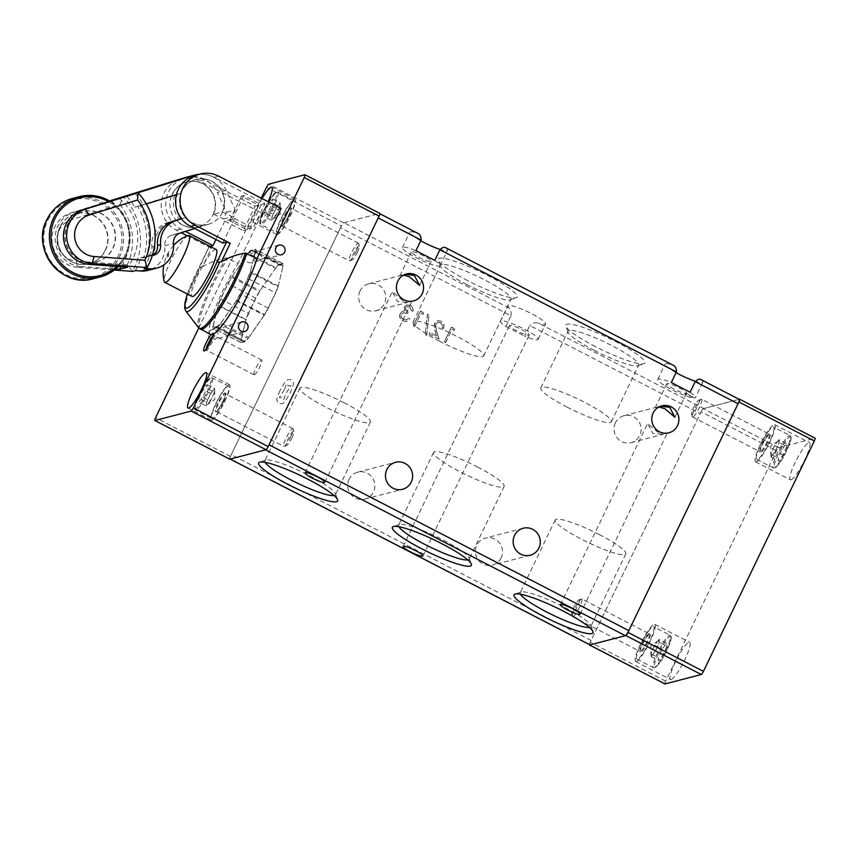 <?xml version="1.0" encoding="UTF-8"?>
<svg xmlns="http://www.w3.org/2000/svg" width="858" height="858" viewBox="0 0 858 858"><rect width="100%" height="100%" fill="white"/><g stroke="black" fill="none" stroke-linecap="round" stroke-linejoin="round"><path stroke-width="0.64" stroke-dasharray="4.29 3.22" d="M207.153 384.652L214.704 388.545L210.671 393.414L208.569 397.78A8.494 1.501 -62.7 0 0 206.381 404.086A8.494 1.501 -62.7 0 0 207.218 404.665A8.494 1.501 -62.7 0 0 208.312 403.582A8.494 1.501 -62.7 0 0 212.43 396.782L214.532 392.406L206.993 388.513L207.153 384.652L203.121 389.521L198.917 398.251L198.756 402.112L202.788 397.243L206.993 388.513M291.849 437.859A8.097 1.437 -62.7 0 0 293.886 431.381A8.097 1.437 -62.7 0 0 288.159 438.824A8.097 1.437 -62.7 0 0 286.583 445.527A8.097 1.437 -62.7 0 0 291.849 437.859M290.637 436.915A9.953 1.759 -62.7 0 0 293.146 428.946A9.953 1.759 -62.7 0 0 292.943 428.657A9.953 1.759 -62.7 0 0 286.111 438.095A9.953 1.759 -62.7 0 0 283.805 446.342A9.953 1.759 -62.7 0 0 284.17 446.342A9.953 1.759 -62.7 0 0 290.637 436.915M224.517 401.297A18.254 3.239 -62.7 0 0 228.743 386.164A18.254 3.239 -62.7 0 0 216.216 403.453A18.254 3.239 -62.7 0 0 211.99 418.586A18.254 3.239 -62.7 0 0 224.517 401.297M214.704 388.545L214.532 392.406M202.788 397.243L210.328 401.147L212.43 396.782A8.494 1.501 -62.7 0 0 214.618 390.476A8.494 1.501 -62.7 0 0 214.618 390.326A8.494 1.501 -62.7 0 0 212.687 390.98A8.494 1.501 -62.7 0 0 208.569 397.78L206.467 402.155L198.917 398.251M210.328 401.147L206.295 406.016L198.756 402.112M206.295 406.016L206.467 402.155M210.671 393.414L203.121 389.521M220.924 323.091L236.315 300.815A43.136 7.647 -62.7 0 0 250.386 271.568L255.105 252.07A43.136 7.647 -62.7 0 0 254.065 250.225A43.136 7.647 -62.7 0 0 247.63 254.022L232.228 276.297A43.136 7.647 -62.7 0 0 218.157 305.534L213.449 325.032A43.136 7.647 -62.7 0 0 214.479 326.877A43.136 7.647 -62.7 0 0 215.787 326.952A43.136 7.647 -62.7 0 0 220.924 323.091L226.512 325.976C229.869 325.203 231.939 326.276 232.733 329.193C231.767 331.992 230.47 333.494 228.839 333.698L227.488 333.601L225.257 331.134C223.573 328.453 221.503 327.381 219.047 327.928L218.887 329.15L220.152 329.204L226.512 325.976L242.02 321.932M211.819 329.794A4.976 4.837 75.4 0 0 209.331 337.709A4.976 4.837 75.4 0 0 217.417 336.862A4.976 4.837 75.4 0 0 211.819 329.794L219.348 327.831L213.449 325.032M266.731 256.842L267.267 258.355C264.446 259.266 262.14 258.076 260.339 254.772L258.033 252.338L255.984 252.874L252.863 256.724L258.708 260.693L266.731 256.842L281.928 264.607A43.136 7.647 -62.7 0 0 275.482 268.404L260.092 290.68A43.136 7.647 -62.7 0 0 246.01 319.927L241.302 339.425A43.136 7.647 -62.7 0 0 242.331 341.269A43.136 7.647 -62.7 0 0 243.651 341.345A43.136 7.647 -62.7 0 0 248.777 337.473L264.167 315.197A43.136 7.647 -62.7 0 0 278.239 285.95L250.386 271.568M254.386 260.049A4.976 4.837 75.4 0 0 248.777 252.992A4.976 4.837 75.4 0 0 246.289 260.907A4.976 4.837 75.4 0 0 254.386 260.049M254.065 250.225L258.033 252.338M278.239 285.95L282.958 266.452L267.267 258.355L266.516 258.655L281.488 254.762M168.222 253.882C169.165 253.421 169.058 254.472 167.9 257.057L166.109 257.872L168.222 253.882M187.859 235.51A26.384 4.676 -62.7 0 0 179.429 245.131A26.384 4.676 -62.7 0 0 164.157 281.413M216.205 249.528A26.384 4.676 -62.7 0 0 206.671 259.202A26.384 4.676 -62.7 0 0 194.487 282.722A26.384 4.676 -62.7 0 0 191.988 296.407M212.655 215.401A23.23 22.576 75.4 0 0 210.199 190.165A23.23 22.576 75.4 0 0 186.722 181.96A23.23 22.576 75.4 0 0 172.49 193.479A23.23 22.576 75.4 0 0 174.946 218.715A23.23 22.576 75.4 0 0 198.423 226.92A23.23 22.576 75.4 0 0 212.655 215.401M207.561 224.539A23.23 22.576 -104.6 0 0 208.548 224.26L199.785 226.544A23.23 22.576 -104.6 0 1 198.799 226.823A23.23 22.576 -104.6 0 1 176.394 219.905L179.494 219.101A23.23 22.576 -104.6 0 1 174.978 194.798L171.879 195.603A23.23 22.576 -104.6 0 1 172.866 193.382A23.23 22.576 -104.6 0 1 187.098 181.864A23.23 22.576 -104.6 0 1 210.199 189.597A23.23 22.576 -104.6 0 1 213.545 214.21L222.308 211.937A23.23 22.576 75.4 0 0 218.962 187.312A23.23 22.576 75.4 0 0 195.849 179.579A23.23 22.576 75.4 0 0 181.628 191.109A23.23 22.576 75.4 0 0 180.641 193.318L177.542 194.123A23.23 22.576 75.4 0 0 182.057 218.436L185.156 217.632A23.23 22.576 -104.6 0 0 207.561 224.539L207.936 224.442A23.23 22.576 -104.6 0 1 184.459 216.237A23.23 22.576 -104.6 0 1 182.003 191.002A23.23 22.576 -104.6 0 1 196.235 179.483A23.23 22.576 -104.6 0 1 219.712 187.688A23.23 22.576 -104.6 0 1 222.168 212.923A23.23 22.576 -104.6 0 1 207.936 224.442M119.873 204.59A56.413 54.826 75.4 0 1 127.209 264.865L132.518 271.385A63.042 61.283 75.4 0 0 133.623 269.315A63.042 61.283 75.4 0 0 123.413 196.621L119.873 204.59L71.364 219.669A21.236 20.646 75.4 0 0 57.089 242.31A21.236 20.646 75.4 0 0 76.405 261.111L77.542 267.321L114.307 270.045M135.467 270.624A63.042 61.283 75.4 0 0 136.572 268.543A63.042 61.283 75.4 0 0 140.862 257.754L141.677 257.808A9.953 9.674 75.4 0 0 151.877 246.986A23.23 22.576 -104.6 0 1 154.29 233.902A23.23 22.576 -104.6 0 1 167.535 222.662L170.635 221.857A23.23 22.576 75.4 0 0 157.389 233.097A23.23 22.576 75.4 0 0 154.976 246.182A9.953 9.674 -104.6 0 1 144.777 257.003L143.962 256.95A63.042 61.283 75.4 0 0 137.795 206.349L134.695 207.164A63.042 61.283 75.4 0 0 126.351 195.849M199.785 226.544L171.439 235.349A9.953 9.674 75.4 0 0 164.736 245.774A23.23 22.576 -104.6 0 1 162.323 258.859A23.23 22.576 -104.6 0 1 148.091 270.377M144.219 268.339A63.042 61.283 75.4 0 0 145.324 266.27A63.042 61.283 75.4 0 0 149.624 255.469L146.525 256.274A63.042 61.283 75.4 0 0 140.358 205.684L146.332 203.989M222.79 243.039L234.599 218.522L224.775 221.074L243.35 230.663L255.148 206.145L204.376 179.923A27.542 26.77 75.4 0 0 185.628 177.788A27.542 26.77 75.4 0 0 168.49 191.999A27.542 26.77 75.4 0 0 180.77 228.957L185.521 231.413M281.102 208.408L262.226 213.32L199.839 181.102A27.542 26.77 75.4 0 0 181.102 178.968A27.542 26.77 75.4 0 0 163.953 193.179A27.542 26.77 75.4 0 0 176.244 230.137L181.274 232.733M210.521 334.545A51.77 9.17 117.3 0 1 222.49 291.623A51.77 9.17 117.3 0 1 238.106 263.438L226.405 257.979A51.459 9.116 -62.7 0 0 211.089 285.682A51.459 9.116 -62.7 0 0 198.595 327.831M232.733 329.193L248.777 337.473M225.257 331.134L241.302 339.425M255.105 252.07L260.339 254.772M247.63 254.022L252.863 256.724M259.792 260.296L275.482 268.404M282.958 266.452A43.136 7.647 -62.7 0 0 281.928 264.607M224.775 221.074L215.916 239.489M210.049 246.353L209.116 246.632L211.347 248.273L202.456 266.741L200.697 267.342A42.374 7.508 -62.7 0 0 185.832 311.057M234.599 218.522L253.164 228.11L249.463 229.075L232.057 220.077L229.644 220.71L247.05 229.697L243.35 230.663M195.452 175.236A27.542 26.77 -104.6 0 1 214.189 177.37L264.961 203.593L253.164 228.11M209.202 246.578L187.312 293.994M187.387 294.037A39.361 6.971 -62.7 0 1 199.549 266.623L200.697 267.342M187.194 235.8L211.347 248.273M255.148 206.145L258.848 205.18L241.441 196.192L243.854 195.56L261.261 204.558L264.961 203.593M247.05 229.697L258.848 205.18M229.644 220.71L241.441 196.192M243.854 195.56L232.057 220.077M249.463 229.075L261.261 204.558M202.456 266.741C209.856 262.334 217.835 259.416 226.405 257.979M262.226 213.32L238.106 263.438M236.315 300.815L264.167 315.197M218.157 305.534L246.01 319.927M232.228 276.297L260.092 290.68M213.545 214.21L223.552 219.004L226.544 212.301L217.428 192.675L226.19 190.39L235.296 210.017L226.544 212.301M171.879 195.603L134.695 207.164M185.929 177.37A27.874 27.091 -104.6 0 1 217.428 192.675M174.978 194.798L137.795 206.349M179.494 219.101L170.635 221.857M176.394 219.905L167.535 222.662M198.799 174.356A27.874 27.091 -104.6 0 1 226.19 190.39M109.513 200.944L70.914 212.934A27.874 27.091 75.4 0 0 52.188 242.642A27.874 27.091 75.4 0 0 77.542 267.321L80.716 266.495A27.874 27.091 -104.6 0 1 55.362 241.817A27.874 27.091 -104.6 0 1 74.088 212.108L109.685 201.051M143.962 256.95L140.862 257.754M208.548 224.26L194.745 228.55M135.114 193.576A63.042 61.283 -104.6 0 1 143.458 204.88M176.426 194.637L180.641 193.318M222.308 211.937L232.303 216.731L235.296 210.017M223.552 219.004L232.303 216.731M119.176 198.52A48.445 47.083 -104.6 0 1 127.542 267.181M111.25 200.976A48.445 47.083 -104.6 0 1 121.16 266.709M80.716 266.495L115.519 269.069M181.456 218.779L185.156 217.632M152.338 255.48A9.953 9.674 -104.6 0 1 150.44 255.534L149.624 255.469M140.358 205.684L177.542 194.123M127.209 264.865L76.405 261.111M146.525 256.274L147.34 256.338A9.953 9.674 75.4 0 0 152.392 255.298M181.36 218.651L182.057 218.436M60.446 226.405A25.879 25.161 -104.6 0 1 76.298 213.567A25.879 25.161 -104.6 0 1 102.467 222.705A25.879 25.161 -104.6 0 1 105.202 250.815A25.879 25.161 -104.6 0 1 89.339 263.653A25.879 25.161 -104.6 0 1 63.181 254.515A25.879 25.161 -104.6 0 1 60.446 226.405M104.891 250.901A25.879 25.161 75.4 0 0 102.166 222.78A25.879 25.161 75.4 0 0 75.997 213.642A25.879 25.161 75.4 0 0 60.146 226.48A25.879 25.161 75.4 0 0 62.881 254.601A25.879 25.161 75.4 0 0 89.039 263.738A25.879 25.161 75.4 0 0 104.891 250.901M67.996 224.431A25.879 25.161 -104.6 0 1 83.848 211.594A25.879 25.161 -104.6 0 1 110.017 220.742A25.879 25.161 -104.6 0 1 112.752 248.852A25.879 25.161 -104.6 0 1 96.9 261.69A25.879 25.161 -104.6 0 1 70.731 252.552A25.879 25.161 -104.6 0 1 67.996 224.431M67.696 224.517A25.879 25.161 -104.6 0 1 83.548 211.679A25.879 25.161 -104.6 0 1 109.717 220.817A25.879 25.161 -104.6 0 1 112.441 248.927A25.879 25.161 -104.6 0 1 96.589 261.765A25.879 25.161 -104.6 0 1 70.431 252.627A25.879 25.161 -104.6 0 1 67.696 224.517M272.672 199.131L280.212 203.024L276.179 207.893L274.077 212.258A8.494 1.501 -62.7 0 0 271.889 218.554A8.494 1.501 -62.7 0 0 272.726 219.144A8.494 1.501 -62.7 0 0 273.82 218.05A8.494 1.501 -62.7 0 0 277.938 211.25L280.04 206.885L272.501 202.992L272.672 199.131L268.64 204L264.436 212.73L264.264 216.591L268.297 211.722L272.501 202.992M357.357 252.338A8.097 1.437 -62.7 0 0 359.395 245.86A8.097 1.437 -62.7 0 0 353.668 253.292A8.097 1.437 -62.7 0 0 352.091 260.006A8.097 1.437 -62.7 0 0 357.357 252.338M356.156 251.383A9.953 1.759 -62.7 0 0 358.665 243.415A9.953 1.759 -62.7 0 0 358.451 243.125A9.953 1.759 -62.7 0 0 351.619 252.563A9.953 1.759 -62.7 0 0 349.324 260.821A9.953 1.759 -62.7 0 0 349.678 260.821A9.953 1.759 -62.7 0 0 356.156 251.383M290.025 215.766A18.254 3.239 -62.7 0 0 294.251 200.633A18.254 3.239 -62.7 0 0 281.724 217.932A18.254 3.239 -62.7 0 0 277.499 233.065A18.254 3.239 -62.7 0 0 290.025 215.766M280.212 203.024L280.04 206.885M268.297 211.722L275.847 215.615L277.938 211.25A8.494 1.501 -62.7 0 0 280.126 204.955A8.494 1.501 -62.7 0 0 280.126 204.794A8.494 1.501 -62.7 0 0 278.196 205.459A8.494 1.501 -62.7 0 0 274.077 212.258L271.975 216.624L264.436 212.73M275.847 215.615L271.804 220.485L264.264 216.591M271.804 220.485L271.975 216.624M276.179 207.893L268.64 204M783 455.03L775.45 451.136L771.117 456.917L770.892 455.523A8.494 1.501 117.3 0 1 770.87 455.298A8.494 1.501 117.3 0 1 772.597 449.828A8.494 1.501 117.3 0 1 776.705 442.653A8.494 1.501 117.3 0 1 778.281 440.958A8.494 1.501 117.3 0 1 779.096 441.162L779.321 442.556L786.872 446.45L783 455.03L778.667 460.821L778.206 458.022L782.078 449.442L786.411 443.661L786.872 446.45M699.399 400.439A8.097 1.437 117.3 0 1 695.967 409.405A8.097 1.437 117.3 0 1 691.612 414.232A8.097 1.437 117.3 0 1 691.58 414.124A8.097 1.437 117.3 0 1 694.315 406.435A8.097 1.437 117.3 0 1 698.916 400.085A8.097 1.437 117.3 0 1 699.399 400.439M701.93 399.699A9.953 1.759 117.3 0 1 698.144 409.952A9.953 1.759 117.3 0 1 692.545 416.967A9.953 1.759 117.3 0 1 692.342 416.677A9.953 1.759 117.3 0 1 692.309 416.538A9.953 1.759 117.3 0 1 695.677 407.078A9.953 1.759 117.3 0 1 701.329 399.27A9.953 1.759 117.3 0 1 701.683 399.27A9.953 1.759 117.3 0 1 701.93 399.699M773.937 427.82A18.254 3.239 117.3 0 1 767.009 446.61A18.254 3.239 117.3 0 1 756.756 459.459A18.254 3.239 117.3 0 1 756.316 458.676A18.254 3.239 117.3 0 1 763.255 439.875A18.254 3.239 117.3 0 1 773.508 427.027A18.254 3.239 117.3 0 1 773.937 427.82M775.45 451.136L779.321 442.556M786.411 443.661L778.871 439.757L779.096 441.162A8.494 1.501 117.3 0 1 777.391 446.846A8.494 1.501 117.3 0 1 773.283 454.032A8.494 1.501 117.3 0 1 770.892 455.523L770.666 454.118L778.206 458.022M778.871 439.757L774.538 445.538L782.078 449.442M774.538 445.538L770.666 454.118M771.117 456.917L778.667 460.821M663.116 654.718L655.576 650.814L651.243 656.606L651.018 655.201A8.494 1.501 117.3 0 1 650.997 654.976A8.494 1.501 117.3 0 1 652.724 649.517A8.494 1.501 117.3 0 1 656.82 642.331A8.494 1.501 117.3 0 1 658.408 640.636A8.494 1.501 117.3 0 1 659.223 640.84L659.448 642.234L666.988 646.138L663.116 654.718L658.794 660.499L658.333 657.7L662.204 649.12L666.537 643.339L666.988 646.138M579.525 600.117A8.097 1.437 117.3 0 1 576.093 609.083A8.097 1.437 117.3 0 1 571.728 613.92A8.097 1.437 117.3 0 1 571.707 613.802A8.097 1.437 117.3 0 1 574.442 606.113A8.097 1.437 117.3 0 1 579.032 599.774A8.097 1.437 117.3 0 1 579.525 600.117M582.046 599.388A9.953 1.759 117.3 0 1 578.26 609.641A9.953 1.759 117.3 0 1 572.672 616.645A9.953 1.759 117.3 0 1 572.468 616.355A9.953 1.759 117.3 0 1 572.436 616.216A9.953 1.759 117.3 0 1 575.793 606.756A9.953 1.759 117.3 0 1 581.456 598.959A9.953 1.759 117.3 0 1 581.81 598.959A9.953 1.759 117.3 0 1 582.046 599.388M654.064 627.498A18.254 3.239 117.3 0 1 647.125 646.288A18.254 3.239 117.3 0 1 636.883 659.137A18.254 3.239 117.3 0 1 636.443 658.354A18.254 3.239 117.3 0 1 643.371 639.564A18.254 3.239 117.3 0 1 653.624 626.715A18.254 3.239 117.3 0 1 654.064 627.498M655.576 650.814L659.448 642.234M666.537 643.339L658.987 639.446L659.223 640.84A8.494 1.501 117.3 0 1 657.507 646.524A8.494 1.501 117.3 0 1 653.41 653.71A8.494 1.501 117.3 0 1 651.018 655.201L650.782 653.807L658.333 657.7M658.987 639.446L654.665 645.227L662.204 649.12M654.665 645.227L650.782 653.807M651.243 656.606L658.794 660.499M671.117 679.515A20.903 3.7 117.3 0 1 670.484 679.482A20.903 3.7 117.3 0 1 676.04 660.681A20.903 3.7 117.3 0 1 689.028 642.299A20.903 3.7 117.3 0 1 689.66 642.331A20.903 3.7 117.3 0 1 684.105 661.143A20.903 3.7 117.3 0 1 671.117 679.515M636.293 661.539A20.903 3.7 117.3 0 1 635.66 661.497A20.903 3.7 117.3 0 1 641.216 642.696A20.903 3.7 117.3 0 1 654.204 624.313A20.903 3.7 117.3 0 1 654.847 624.356A20.903 3.7 117.3 0 1 649.291 643.157A20.903 3.7 117.3 0 1 636.293 661.539M790.99 479.837A20.903 3.7 117.3 0 1 790.357 479.804A20.903 3.7 117.3 0 1 795.913 460.993A20.903 3.7 117.3 0 1 808.901 442.621A20.903 3.7 117.3 0 1 809.544 442.653A20.903 3.7 117.3 0 1 803.989 461.454A20.903 3.7 117.3 0 1 790.99 479.837M756.177 461.851A20.903 3.7 117.3 0 1 755.533 461.819A20.903 3.7 117.3 0 1 761.089 443.018A20.903 3.7 117.3 0 1 774.088 424.635A20.903 3.7 117.3 0 1 774.72 424.667A20.903 3.7 117.3 0 1 769.165 443.479A20.903 3.7 117.3 0 1 756.177 461.851M664.853 683.858A3.314 0.59 117.3 0 1 665.69 681.188L776.576 450.772A3.314 0.59 117.3 0 1 778.753 447.629L815.003 438.191L739.553 399.227M778.753 447.629L703.313 408.665L739.199 399.324M665.69 681.188L590.25 642.224L701.136 411.819L776.576 450.772M590.25 642.224A3.314 0.59 -62.7 0 0 589.392 644.615M703.313 408.665A3.314 0.59 -62.7 0 0 701.136 411.819M262.076 198.584A19.906 3.529 -62.7 0 0 253.528 222.554A19.906 3.529 -62.7 0 0 254.129 222.587A19.906 3.529 -62.7 0 0 268.125 201.705M277.349 234.577A19.906 3.529 -62.7 0 0 289.725 217.074A19.906 3.529 -62.7 0 0 295.013 199.163A19.906 3.529 -62.7 0 0 294.401 199.12A19.906 3.529 -62.7 0 0 282.035 216.634A19.906 3.529 -62.7 0 0 276.737 234.534A19.906 3.529 -62.7 0 0 277.349 234.577M211.829 420.098A19.906 3.529 -62.7 0 0 224.206 402.595A19.906 3.529 -62.7 0 0 229.504 384.684A19.906 3.529 -62.7 0 0 228.893 384.652A19.906 3.529 -62.7 0 0 216.516 402.155A19.906 3.529 -62.7 0 0 211.229 420.066A19.906 3.529 -62.7 0 0 211.829 420.098M206.167 349.206A8.29 1.469 -62.7 0 0 206.37 350.128A8.29 1.469 -62.7 0 0 206.628 350.15A8.29 1.469 -62.7 0 0 206.671 350.128A8.29 1.469 -62.7 0 0 211.486 343.436A8.29 1.469 -62.7 0 0 214.157 335.628A8.29 1.469 -62.7 0 0 213.985 335.392A8.29 1.469 -62.7 0 0 213.728 335.371A8.29 1.469 -62.7 0 0 213.116 335.768M254.354 374.796A8.29 1.469 -62.7 0 0 259.513 367.503A8.29 1.469 -62.7 0 0 261.711 360.038A8.29 1.469 -62.7 0 0 261.465 360.028A8.29 1.469 -62.7 0 0 256.306 367.321A8.29 1.469 -62.7 0 0 254.107 374.785A8.29 1.469 -62.7 0 0 254.354 374.796M213.47 334.052A10.124 1.791 -62.7 0 0 213.438 333.236A10.124 1.791 -62.7 0 0 212.923 332.925A10.124 1.791 -62.7 0 0 210.971 334.706M250.976 250.279L278.829 264.661A9.953 1.759 -62.7 0 0 275.976 267.675L248.123 253.292A9.953 1.759 117.3 0 1 250.976 250.279L254.901 249.26A9.953 1.759 117.3 0 1 255.201 249.27A9.953 1.759 117.3 0 1 255.255 251.437L283.108 265.819A9.953 1.759 -62.7 0 0 283.054 263.663A9.953 1.759 -62.7 0 0 282.754 263.642L254.901 249.26M278.829 264.661L282.754 263.642M198.756 328.035L261.261 198.155M248.123 253.292L231.574 277.241L259.438 291.623A9.953 1.759 -62.7 0 0 255.759 298.069L227.896 283.676A9.953 1.759 117.3 0 1 231.574 277.241M268.297 308.226L240.444 293.844A9.953 1.759 117.3 0 1 236.765 300.279L264.618 314.671A9.953 1.759 -62.7 0 0 268.297 308.226L275.686 292.878A9.953 1.759 -62.7 0 0 278.046 286.786L250.182 272.394L255.255 251.437M250.182 272.394A9.953 1.759 117.3 0 1 247.833 278.485L275.686 292.878M240.444 293.844L247.833 278.485M236.765 300.279L220.216 324.227A9.953 1.759 117.3 0 1 217.364 327.241L245.227 341.634A9.953 1.759 -62.7 0 0 248.08 338.62L220.216 324.227M213.449 328.271A9.953 1.759 117.3 0 1 213.138 328.249A9.953 1.759 117.3 0 1 213.095 326.083L240.948 340.476A9.953 1.759 -62.7 0 0 241.001 342.632A9.953 1.759 -62.7 0 0 241.302 342.653L213.449 328.271L217.364 327.241M213.095 326.083L218.157 305.126A9.953 1.759 117.3 0 1 220.506 299.034L227.896 283.676M229.612 459.084A3.314 0.59 117.3 0 1 230.448 456.413L341.334 225.997A3.314 0.59 117.3 0 1 343.511 222.844L379.762 213.406L304.901 174.742M278.046 286.786L283.108 265.819M264.618 314.671L248.08 338.62M241.302 342.653L245.227 341.634M240.948 340.476L246.01 319.508L218.157 305.126M220.506 299.034L248.37 313.417L255.759 298.069M275.976 267.675L259.438 291.623M248.37 313.417A9.953 1.759 -62.7 0 0 246.01 319.508M423.766 255.963A10.95 1.695 -154.3 0 0 411.4 251.855A10.95 1.695 -154.3 0 0 418.779 257.25A10.95 1.695 -154.3 0 0 431.134 261.358A10.95 1.695 -154.3 0 0 423.766 255.963M403.539 275.118L401.04 275.375L406.488 273.959M466.795 284.545A39.157 6.049 25.7 0 1 440.444 266.302A39.157 6.049 25.7 0 1 440.422 265.24A39.157 6.049 25.7 0 1 484.609 279.901A39.157 6.049 25.7 0 1 510.982 299.206A39.157 6.049 25.7 0 1 510.135 299.85A39.157 6.049 25.7 0 1 466.795 284.545M439.5 341.237A39.157 6.049 25.7 0 1 413.127 321.943A39.157 6.049 25.7 0 1 457.325 336.604A39.157 6.049 25.7 0 1 483.697 355.898A39.157 6.049 25.7 0 1 439.5 341.237M467.728 280.663A43.822 6.778 25.7 0 1 438.234 260.253A43.822 6.778 25.7 0 1 487.676 275.472A43.822 6.778 25.7 0 1 516.248 297.79A43.822 6.778 25.7 0 1 467.728 280.663M594.465 350.482A39.157 6.049 25.7 0 1 568.114 332.239A39.157 6.049 25.7 0 1 568.093 331.177A39.157 6.049 25.7 0 1 612.28 345.838A39.157 6.049 25.7 0 1 638.652 365.143A39.157 6.049 25.7 0 1 637.805 365.787A39.157 6.049 25.7 0 1 594.465 350.482M567.17 407.175A39.157 6.049 25.7 0 1 540.797 387.88A39.157 6.049 25.7 0 1 584.995 402.531A39.157 6.049 25.7 0 1 611.368 421.836A39.157 6.049 25.7 0 1 567.17 407.175M595.398 346.6A43.822 6.778 25.7 0 1 565.905 326.19A43.822 6.778 25.7 0 1 615.347 341.409A43.822 6.778 25.7 0 1 643.918 363.728A43.822 6.778 25.7 0 1 595.398 346.6M467.771 559.899A39.157 6.049 -154.3 0 0 469.165 559.116A39.157 6.049 -154.3 0 0 469.133 558.054A39.157 6.049 -154.3 0 0 442.792 539.821A39.157 6.049 -154.3 0 0 399.442 524.517A39.157 6.049 -154.3 0 0 398.595 525.16A39.157 6.049 -154.3 0 0 398.863 526.737M477.777 467.117A39.157 6.049 -154.3 0 0 433.59 452.456A39.157 6.049 -154.3 0 0 459.963 471.75A39.157 6.049 -154.3 0 0 504.15 486.411A39.157 6.049 -154.3 0 0 477.777 467.117M334.062 495.538A39.157 6.049 -154.3 0 0 335.446 494.755A39.157 6.049 -154.3 0 0 335.424 493.693A39.157 6.049 -154.3 0 0 309.073 475.461A39.157 6.049 -154.3 0 0 265.733 460.156A39.157 6.049 -154.3 0 0 264.886 460.8A39.157 6.049 -154.3 0 0 265.143 462.365M344.069 402.745A39.157 6.049 -154.3 0 0 299.882 388.084A39.157 6.049 -154.3 0 0 326.255 407.389A39.157 6.049 -154.3 0 0 370.441 422.05A39.157 6.049 -154.3 0 0 344.069 402.745M589.403 627.402A39.157 6.049 -154.3 0 0 590.787 626.63A39.157 6.049 -154.3 0 0 590.765 625.568A39.157 6.049 -154.3 0 0 564.414 607.325A39.157 6.049 -154.3 0 0 521.074 592.02A39.157 6.049 -154.3 0 0 520.227 592.663A39.157 6.049 -154.3 0 0 520.484 594.24M599.41 534.62A39.157 6.049 -154.3 0 0 555.223 519.959A39.157 6.049 -154.3 0 0 581.595 539.264A39.157 6.049 -154.3 0 0 625.782 553.925A39.157 6.049 -154.3 0 0 599.41 534.62M324.796 482.314L412.001 301.126L410.8 301.641L402.434 300.268L392.267 291.634L397.458 301.566L408.065 302.348L411.229 301.319M360.06 290.98A13.932 13.546 75.4 0 0 375.75 310.768A13.932 13.546 75.4 0 0 382.722 288.588A13.932 13.546 75.4 0 0 360.06 290.98M349.109 479.332A13.932 13.546 75.4 0 0 364.811 499.12A13.932 13.546 75.4 0 0 371.771 476.941A13.932 13.546 75.4 0 0 349.109 479.332M580.137 614.189L667.342 433L666.14 433.515L657.775 432.142L647.608 423.509L652.799 433.44L663.406 434.223L666.569 433.193M674.12 389.124A10.95 1.695 25.7 0 1 666.741 383.73A10.95 1.695 25.7 0 1 679.107 387.827A10.95 1.695 25.7 0 1 686.475 393.221A10.95 1.695 25.7 0 1 674.12 389.124M658.88 406.992L656.381 407.25L661.829 405.834M378.239 217.932A5.309 0.944 -62.7 0 0 379.472 213.535A5.309 0.944 -62.7 0 0 379.3 213.524L343.972 222.726A5.309 0.944 -62.7 0 0 340.487 227.767L510.971 315.808L505.855 326.448A20.903 3.228 25.7 0 1 500.504 321.182A20.903 3.228 25.7 0 1 524.099 329.011A20.903 3.228 25.7 0 1 538.181 339.318A20.903 3.228 25.7 0 1 524.678 336.175L529.804 325.536L700.289 413.588A5.309 0.944 117.3 0 1 703.764 408.547L538.449 323.166C535.435 322.179 532.561 322.973 529.804 325.536M510.971 315.808C511.465 312.076 510.907 309.502 509.287 308.108A20.903 3.228 25.7 0 1 507.904 305.823A20.903 3.228 25.7 0 1 531.488 313.653A20.903 3.228 25.7 0 1 545.57 323.949A20.903 3.228 25.7 0 1 538.449 323.166M516.848 330.898A10.95 1.695 25.7 0 1 509.48 325.504A10.95 1.695 25.7 0 1 521.836 329.601A10.95 1.695 25.7 0 1 529.214 334.995A10.95 1.695 25.7 0 1 516.848 330.898M501.158 557.861A13.932 13.546 -104.6 0 1 478.485 560.253A13.932 13.546 -104.6 0 1 485.456 538.073A13.932 13.546 -104.6 0 1 501.158 557.861M615.4 422.855A13.932 13.546 75.4 0 0 631.091 442.642A13.932 13.546 75.4 0 0 638.062 420.463A13.932 13.546 75.4 0 0 615.4 422.855M701.04 379.611L701.458 379.901A20.903 3.228 25.7 0 1 702.841 382.185A20.903 3.228 25.7 0 1 695.42 381.295M505.855 326.448L524.678 336.175M589.875 644.862A5.309 0.944 117.3 0 1 591.098 640.454L700.289 413.588M340.487 227.767L231.295 454.633A5.309 0.944 -62.7 0 0 230.073 459.041L230.137 459.073M423.166 314.403L423.048 312.451L420.366 311.068L413.256 325.836L414.553 326.512L420.935 313.256L423.326 314.371L423.048 312.451M440.261 322.758C442.224 323.981 442.803 325.697 441.988 327.906L443.286 328.582C444.487 325.461 443.704 323.005 440.926 321.214L437.559 320.742L434.427 323.337L434.813 330.158L436.55 335.971L429.794 332.486L429.064 333.998L438.921 339.092L436.239 330.073L435.671 324.131L437.752 322.447L440.411 322.726C442.374 323.949 442.953 325.665 442.138 327.863L441.988 327.906M454.236 330.448L454.107 328.496L451.426 327.113L444.315 341.881L445.624 342.556L452.005 329.3L454.386 330.405L454.107 328.496M428.796 314.95L427.434 314.243L425.203 334.609L426.576 335.317L428.957 314.907L427.434 314.243M409.534 306.885L411.475 310.725L412.773 311.4C413.363 308.773 412.526 306.767 410.274 305.384L406.789 304.944L404.193 307.035L404.429 310.95L402.241 311.4L400.118 313.578C399.024 316.763 399.935 319.208 402.842 320.935L406.595 321.45L409.781 319.079L408.472 318.404L406.36 319.862L403.55 319.401C401.437 318.286 400.707 316.613 401.362 314.371L403.389 312.762L407.325 313.556L408.054 312.044C406.049 311.154 405.201 309.706 405.502 307.7L406.982 306.531L409.684 306.853L411.475 310.725M411.625 310.693L412.923 311.357C413.513 308.73 412.687 306.724 410.424 305.341L406.939 304.901L404.343 306.992L404.579 310.907L402.241 311.4L400.118 313.578M701.458 379.901L739.103 399.345L703.764 408.547M676.05 372.64A20.903 3.228 25.7 0 1 665.165 364.049A20.903 3.228 25.7 0 1 672.297 364.843L673.037 365.143M445.699 247.737L446.117 248.026A20.903 3.228 25.7 0 1 447.501 250.311A20.903 3.228 25.7 0 1 440.079 249.431M420.71 240.766A20.903 3.228 25.7 0 1 409.824 232.175A20.903 3.228 25.7 0 1 416.956 232.968L417.696 233.279M265.572 449.849A5.309 0.944 -62.7 0 0 269.058 444.809M434.77 260.403A20.903 3.228 25.7 0 1 440.111 265.669A20.903 3.228 25.7 0 1 419.873 259.513A20.903 3.228 25.7 0 1 402.434 247.544A20.903 3.228 25.7 0 1 415.937 250.686M454.257 328.453L451.426 327.113M451.576 327.07L444.315 341.881M444.465 341.838L445.624 342.556M445.774 342.514L452.005 329.3M452.155 329.257L454.386 330.405M442.138 327.863L443.286 328.582M443.436 328.539C444.648 325.418 443.854 322.962 441.076 321.171L440.926 321.214M441.076 321.171L437.709 320.71L434.427 323.337M434.577 323.305L434.963 330.115L436.55 335.971M436.701 335.939L429.794 332.486M429.944 332.454L429.064 333.998M429.214 333.966L438.921 339.092M439.071 339.049L436.239 330.073M436.39 330.04L435.671 324.131M435.821 324.088L437.902 322.415L440.411 322.726M427.584 314.2L425.203 334.609M425.354 334.566L426.576 335.317M426.726 335.274L428.957 314.907M423.198 312.409L420.366 311.068M420.517 311.025L413.256 325.836M413.406 325.793L414.553 326.512M414.714 326.469L420.935 313.256M421.085 313.213L423.326 314.371M400.268 313.535C399.174 316.72 400.085 319.176 402.992 320.892L402.842 320.935M402.992 320.892L406.746 321.418L409.781 319.079M409.931 319.037L408.472 318.404M408.623 318.361L406.36 319.862M406.51 319.82L403.55 319.401M403.7 319.369C401.587 318.243 400.858 316.57 401.512 314.328L401.362 314.371M401.512 314.328L403.539 312.72L407.325 313.556M407.475 313.513L408.054 312.044M408.204 312.001C406.199 311.111 405.351 309.663 405.652 307.657L405.502 307.7M405.652 307.657L407.132 306.488L409.684 306.853M686.743 393.951A8.29 1.469 -62.7 0 0 686.529 393.318A8.29 1.469 -62.7 0 0 685.96 393.457A8.29 1.469 -62.7 0 0 684.952 394.423L690.905 397.49C693.103 396.718 694.315 396.879 694.54 397.983L686.743 393.951L684.952 394.423L685.96 393.457M686.529 393.318L694.54 397.983A20.903 3.228 25.7 0 0 695.452 397.544L702.841 382.185M690.111 392.278A20.903 3.228 25.7 0 1 695.452 397.544M690.905 397.49A20.903 3.228 25.7 0 1 669.369 388.395A20.903 3.228 25.7 0 1 657.775 379.408A20.903 3.228 25.7 0 1 671.278 382.55M199.678 394.916A18.254 3.239 117.3 0 1 212.205 377.617A18.254 3.239 117.3 0 1 207.979 392.75A18.254 3.239 117.3 0 1 195.452 410.049A18.254 3.239 117.3 0 1 199.678 394.916M199.174 394.101A17.257 3.057 -62.7 0 0 199.024 394.412A17.257 3.057 -62.7 0 0 195.56 408.74A17.257 3.057 -62.7 0 0 206.885 392.363A17.257 3.057 -62.7 0 0 210.843 378.035A17.257 3.057 -62.7 0 0 201.351 389.897M217.953 403.003A10.618 1.877 -62.7 0 0 215.819 411.829A10.618 1.877 -62.7 0 0 222.78 401.748A10.618 1.877 -62.7 0 0 224.914 392.921A10.618 1.877 -62.7 0 0 217.953 403.003M223.209 402.091A9.953 1.759 117.3 0 1 216.377 411.518A9.953 1.759 117.3 0 1 218.683 403.26A9.953 1.759 117.3 0 1 225.515 393.833A9.953 1.759 117.3 0 1 223.209 402.091M154.976 246.182L151.877 246.986M171.439 235.349L180.201 233.065M180.77 228.957L176.244 230.137M200.279 329.257A51.77 9.17 117.3 0 1 212.248 286.325A51.77 9.17 117.3 0 1 227.863 258.151M204.376 179.923L199.839 181.102M214.189 177.37L218.715 176.19M71.364 219.669L70.914 212.934L74.088 212.108M141.677 257.808L144.777 257.003M164.736 245.774L173.488 243.49M150.44 255.534L147.34 256.338M72.673 198.391A41.474 40.315 -104.6 0 1 114.607 213.041A41.474 40.315 -104.6 0 1 118.983 258.097A41.474 40.315 -104.6 0 1 93.576 278.668M48.112 219.669A40.154 39.028 -104.6 0 1 100.815 203.292A40.154 39.028 -104.6 0 1 117.535 257.55A40.154 39.028 -104.6 0 1 64.822 273.938A40.154 39.028 -104.6 0 1 48.112 219.669M110.124 201.33A41.474 40.315 -104.6 0 1 125.622 256.37A41.474 40.315 -104.6 0 1 118.307 266.506L125.665 256.349L129.998 241.398L128.593 225.804L121.643 211.776L110.146 201.319M108.719 201.769A40.154 39.028 -104.6 0 1 124.785 255.663A40.154 39.028 -104.6 0 1 116.763 266.388M265.186 209.395A18.254 3.239 117.3 0 1 277.713 192.095A18.254 3.239 117.3 0 1 273.488 207.228A18.254 3.239 117.3 0 1 260.961 224.528A18.254 3.239 117.3 0 1 265.186 209.395M272.394 206.832A17.257 3.057 -62.7 0 0 275.858 192.492A17.257 3.057 -62.7 0 0 264.543 208.88A17.257 3.057 -62.7 0 0 261.079 223.219A17.257 3.057 -62.7 0 0 272.394 206.832M283.462 217.482A10.618 1.877 -62.7 0 0 281.327 226.298A10.618 1.877 -62.7 0 0 288.288 216.216A10.618 1.877 -62.7 0 0 290.422 207.4A10.618 1.877 -62.7 0 0 283.462 217.482M288.717 216.559A9.953 1.759 117.3 0 1 281.885 225.997A9.953 1.759 117.3 0 1 284.191 217.739A9.953 1.759 117.3 0 1 291.023 208.301A9.953 1.759 117.3 0 1 288.717 216.559M772.854 467.213A18.254 3.239 -62.7 0 0 773.294 468.007A18.254 3.239 -62.7 0 0 783.547 455.158A18.254 3.239 -62.7 0 0 790.475 436.357A18.254 3.239 -62.7 0 0 790.046 435.574A18.254 3.239 -62.7 0 0 779.793 448.423A18.254 3.239 -62.7 0 0 772.854 467.213M790.872 437.644A17.257 3.057 117.3 0 1 783.343 457.153A17.257 3.057 117.3 0 1 774.206 466.827A17.257 3.057 117.3 0 1 781.735 447.318A17.257 3.057 117.3 0 1 790.872 437.644M760.006 452.22A10.618 1.877 117.3 0 1 764.628 440.218A10.618 1.877 117.3 0 1 770.259 434.266A10.618 1.877 117.3 0 1 765.626 446.278A10.618 1.877 117.3 0 1 760.006 452.22M769.358 434.534A9.953 1.759 -62.7 0 0 769.111 434.105A9.953 1.759 -62.7 0 0 763.523 441.109A9.953 1.759 -62.7 0 0 759.738 451.362A9.953 1.759 -62.7 0 0 759.984 451.791A9.953 1.759 -62.7 0 0 765.572 444.776A9.953 1.759 -62.7 0 0 769.358 434.534M652.981 666.902A18.254 3.239 -62.7 0 0 653.421 667.685A18.254 3.239 -62.7 0 0 663.663 654.836A18.254 3.239 -62.7 0 0 670.602 636.035A18.254 3.239 -62.7 0 0 670.162 635.252A18.254 3.239 -62.7 0 0 659.92 648.101A18.254 3.239 -62.7 0 0 652.981 666.902M670.999 637.333A17.257 3.057 117.3 0 1 663.47 656.842A17.257 3.057 117.3 0 1 654.332 666.505A17.257 3.057 117.3 0 1 661.85 646.996A17.257 3.057 117.3 0 1 670.999 637.333M640.122 651.898A10.618 1.877 117.3 0 1 644.755 639.896A10.618 1.877 117.3 0 1 650.375 633.944A10.618 1.877 117.3 0 1 645.752 645.956A10.618 1.877 117.3 0 1 640.122 651.898M649.474 634.212A9.953 1.759 -62.7 0 0 649.238 633.783A9.953 1.759 -62.7 0 0 643.65 640.787A9.953 1.759 -62.7 0 0 639.864 651.04A9.953 1.759 -62.7 0 0 640.1 651.469A9.953 1.759 -62.7 0 0 645.699 644.465A9.953 1.759 -62.7 0 0 649.474 634.212M343.511 222.844L268.651 184.18M266.473 187.334L341.334 225.997M230.448 456.413L155.588 417.749M509.287 308.108L343.972 222.726M591.098 640.454L231.295 454.633M446.117 248.026L672.297 364.843M379.3 213.524L416.956 232.968M214.618 390.326L214.79 399.496L207.218 404.665M228.743 386.164L211.186 377.466L208.644 379.129L205.984 382.378L201.491 389.596M199.024 394.39L199.002 394.423C191.484 412.548 195.131 408.129 195.452 410.049L211.99 418.586M292.943 428.657L225.397 393.725C224.732 394.626 227.327 390.948 222.758 401.759C216.205 413.856 216.162 411.014 216.227 411.486L283.805 446.342M293.886 431.381L293.146 428.946M286.583 445.527L284.17 446.342M279.869 390.808C276.265 400.021 275.74 399.463 279.032 403.453C283.666 404.075 283.708 404.215 290.379 392.514C294.905 380.855 293.758 383.397 291.216 379.869C286.583 379.247 286.54 379.107 279.869 390.808M284.395 389.629L279.386 397.586L282.078 397.554L283.612 399.774L285.853 393.693L290.862 385.735L288.17 385.768L286.636 383.547L284.395 389.629M278.979 245.12L248.777 252.992M173.616 245.431A39.822 39.822 0 0 0 163.824 264.897M214.479 326.877L218.887 329.15M227.488 333.601L242.331 341.269M199.496 266.623L209.116 246.632M185.628 177.788L181.102 178.968M144.745 257.529L147.844 256.724M150.418 256.059L153.507 255.255M258.708 260.693L251.287 262.623M244.53 331.563L214.328 339.425M280.126 204.794L280.298 213.974L272.726 219.144M294.251 200.633L277.713 192.095L274.152 193.597L264.511 208.902C257.003 227.027 260.65 222.608 260.961 224.528L277.499 233.065M358.451 243.125L290.905 208.204C290.24 209.105 292.835 205.416 288.277 216.237C281.714 228.325 281.681 225.482 281.735 225.965L349.324 260.821M359.395 245.86L358.665 243.415M352.091 260.006L349.678 260.821M778.281 440.958L770.709 446.128L770.87 455.298M756.756 459.459L773.294 468.007C775.514 467.717 774.366 469.583 779.514 463.234C785.606 455.19 792.32 438.588 790.979 437.033L790.046 435.574L773.508 427.027M692.545 416.967L760.081 451.812C760.113 449.474 761.958 445.055 765.626 438.577L769.272 434.137L701.683 399.27M691.612 414.232L692.342 416.677M698.916 400.085L701.329 399.27M658.408 640.636L650.825 645.806L650.997 654.976M636.883 659.137L653.421 667.685C655.641 667.395 654.482 669.261 659.63 662.923C665.722 654.869 672.436 638.266 671.106 636.722L670.162 635.252L653.624 626.715M572.672 616.645L640.197 651.501C640.229 649.152 642.084 644.733 645.752 638.255L649.388 633.815L581.81 598.959M571.728 613.92L572.468 616.355M579.032 599.774L581.456 598.959M635.66 661.497L670.484 679.482M755.533 461.819L790.357 479.804M774.72 424.667L809.544 442.653M654.847 624.356L689.66 642.331M295.013 199.163L271.804 187.173M229.504 384.684L206.285 372.694M261.711 360.038L213.985 335.392M214.157 335.628L213.438 333.236M206.671 350.128L204.301 350.933M241.001 342.632L213.138 328.249M283.054 263.663L255.201 249.27M254.107 374.785L206.37 350.128M211.229 420.066L188.02 408.076M276.737 234.534L253.528 222.554M399.839 275.89L411.4 251.855M413.127 321.943L440.422 265.24M440.444 266.302L438.234 260.253M540.797 387.88L568.093 331.177M568.114 332.239L565.905 326.19M433.59 452.456L398.595 525.16M399.442 524.517L393.339 526.576M299.882 388.084L264.886 460.8M265.733 460.156L259.62 462.205M555.223 519.959L520.227 592.663M521.074 592.02L514.961 594.079M375.75 310.768L408.065 302.348M410.8 301.641L413.502 300.933M305.062 472.822L392.267 291.634M364.811 499.12L402.563 489.285M560.403 604.697L647.608 423.509M655.18 407.764L666.741 383.73M538.181 339.318L545.57 323.949M403.131 546.46L509.48 325.504M530.233 555.223L492.481 565.047M631.091 442.642L663.406 434.223M666.14 433.515L668.843 432.807M624.066 415.658L656.381 407.25M440.111 265.669L447.501 250.311M402.434 247.544L409.824 232.175M523.208 528.249L485.456 538.073M422.865 555.963L529.214 334.995M500.504 321.182L507.904 305.823M657.775 379.408L665.165 364.049M674.914 417.256L686.475 393.221M357.786 472.147L395.538 462.312M368.726 283.794L401.04 275.375M590.765 625.568L592.975 631.617M625.782 553.925L590.787 626.63M335.424 493.693L337.634 499.753M370.441 422.05L335.446 494.755M469.133 558.054L471.342 564.114M504.15 486.411L469.165 559.116M637.805 365.787L643.918 363.728M611.368 421.836L638.652 365.143M510.135 299.85L516.248 297.79M483.697 355.898L510.982 299.206M419.573 285.392L431.134 261.358"/><path stroke-width="1.29" d="M247.63 328.989A4.976 4.837 75.4 0 0 242.02 321.932A4.976 4.837 75.4 0 0 239.532 329.847A4.976 4.837 75.4 0 0 247.63 328.989M284.588 252.188A4.976 4.837 75.4 0 0 278.979 245.12A4.976 4.837 75.4 0 0 276.49 253.046A4.976 4.837 75.4 0 0 284.588 252.188M163.824 264.897A39.822 39.822 0 0 0 164.157 281.413A26.384 4.676 -62.7 0 0 164.747 282.336A26.384 4.676 -62.7 0 0 174.271 272.662A26.384 4.676 -62.7 0 0 186.465 249.142A26.384 4.676 -62.7 0 0 188.964 235.457A26.384 4.676 -62.7 0 0 187.859 235.51A39.822 39.822 0 0 0 173.616 245.431M164.747 282.336L191.988 296.407A26.384 4.676 -62.7 0 0 201.523 286.733A26.384 4.676 -62.7 0 0 213.706 263.213A26.384 4.676 -62.7 0 0 216.205 249.528L188.964 235.457M194.745 228.55L180.201 233.065A9.953 9.674 75.4 0 0 173.488 243.49A23.23 22.576 -104.6 0 1 171.085 256.574A23.23 22.576 -104.6 0 1 156.853 268.093L148.091 270.377A23.23 22.576 -104.6 0 1 140.927 271.031L135.467 270.624L132.518 271.385L114.307 270.045M156.853 268.093A23.23 22.576 -104.6 0 1 149.689 268.747L144.219 268.339L147.168 267.578L92.192 263.513A27.874 27.091 -104.6 0 1 69.68 222.608A27.874 27.091 -104.6 0 1 85.564 209.127L193.5 175.429A27.874 27.091 -104.6 0 1 194.68 175.086A27.874 27.091 -104.6 0 1 198.799 174.356M148.273 265.497A63.042 61.283 -104.6 0 1 147.168 267.578L144.884 260.264A56.413 54.826 -104.6 0 0 137.537 199.989L138.063 192.803A63.042 61.283 -104.6 0 1 148.273 265.497M137.537 199.989L89.028 215.068A21.236 20.646 75.4 0 0 76.92 225.354A21.236 20.646 75.4 0 0 94.08 256.51L144.884 260.264M181.456 218.779L176.298 220.388A23.23 22.576 75.4 0 0 163.052 231.628A23.23 22.576 75.4 0 0 160.639 244.712A9.953 9.674 -104.6 0 1 152.338 255.48M152.392 255.298A9.953 9.674 75.4 0 0 157.54 245.517A23.23 22.576 -104.6 0 1 159.953 232.432A23.23 22.576 -104.6 0 1 173.198 221.192L181.36 218.651M226.566 242.053L230.223 243.35L195.12 225.225A27.542 26.77 -104.6 0 1 182.829 188.267A27.542 26.77 -104.6 0 1 199.978 174.056A27.542 26.77 -104.6 0 1 218.715 176.19L281.102 208.408L256.982 258.526A51.77 9.17 117.3 0 1 246.053 285.489A51.77 9.17 117.3 0 1 210.521 334.545L198.595 327.831A51.459 9.116 -62.7 0 0 200.761 328.432A51.459 9.116 -62.7 0 0 234.513 279.579A51.459 9.116 -62.7 0 0 245.291 253.067C236.711 254.504 228.732 257.421 221.332 261.829L216.924 262.108L226.566 242.053L222.79 243.039L190.583 226.405A27.542 26.77 -104.6 0 1 178.303 189.446A27.542 26.77 -104.6 0 1 195.452 175.236L199.978 174.056M215.916 239.489L212.977 245.592L210.049 246.353M185.521 231.413L212.977 245.592M181.274 232.733L187.194 235.8M256.982 258.526L245.291 253.067M109.513 200.944L184.749 177.703A27.874 27.091 -104.6 0 1 185.929 177.37L194.68 175.086M109.685 201.051L119.176 198.52L82.4 209.953A27.874 27.091 75.4 0 0 63.664 239.661A27.874 27.091 75.4 0 0 89.017 264.339L92.192 263.513L94.08 256.51M146.332 203.989L176.426 194.637M121.16 266.709A48.445 47.083 -104.6 0 1 119.241 269.348L127.542 267.181L89.017 264.339M115.519 269.069L119.241 269.348M739.199 399.324L739.553 399.227A3.314 0.59 -62.7 0 1 739.66 399.227A3.314 0.59 -62.7 0 1 738.888 401.984L628.002 632.4L703.442 671.364A3.314 0.59 117.3 0 1 701.265 674.506L665.025 683.944A3.314 0.59 117.3 0 1 664.918 683.944A3.314 0.59 117.3 0 1 664.853 683.858M815.003 438.191A3.314 0.59 117.3 0 1 815.1 438.191A3.314 0.59 117.3 0 1 814.328 440.948L703.442 671.364M701.265 674.506L625.825 635.553L589.575 644.991L665.025 683.944M625.825 635.553A3.314 0.59 -62.7 0 0 628.002 632.4M268.125 201.705A19.906 3.529 -62.7 0 0 271.804 187.173A19.906 3.529 -62.7 0 0 271.192 187.141A19.906 3.529 -62.7 0 0 262.076 198.584M188.621 408.108A19.906 3.529 -62.7 0 0 200.997 390.604A19.906 3.529 -62.7 0 0 206.285 372.694A19.906 3.529 -62.7 0 0 205.684 372.662A19.906 3.529 -62.7 0 0 193.307 390.165A19.906 3.529 -62.7 0 0 188.02 408.076A19.906 3.529 -62.7 0 0 188.621 408.108M210.971 334.706A10.124 1.791 -62.7 0 0 205.148 345.066A10.124 1.791 -62.7 0 0 204.247 350.943A10.124 1.791 -62.7 0 0 204.301 350.933A10.124 1.791 -62.7 0 0 209.62 343.811A10.124 1.791 -62.7 0 0 213.47 334.052M379.762 213.406A3.314 0.59 117.3 0 1 379.858 213.417A3.314 0.59 117.3 0 1 379.097 216.162L304.225 177.499L193.34 407.915L268.2 446.578A3.314 0.59 117.3 0 1 266.023 449.731L229.783 459.169A3.314 0.59 117.3 0 1 229.676 459.159A3.314 0.59 117.3 0 1 229.612 459.084M304.225 177.499A3.314 0.59 -62.7 0 0 304.998 174.753A3.314 0.59 -62.7 0 0 304.901 174.742L268.651 184.18A3.314 0.59 -62.7 0 0 266.473 187.334L261.261 198.155M229.676 459.159L154.815 420.495A3.314 0.59 -62.7 0 1 155.588 417.749L198.756 328.035M154.815 420.495A3.314 0.59 -62.7 0 0 154.923 420.506L229.783 459.169M266.023 449.731L191.162 411.068L154.923 420.506M191.162 411.068A3.314 0.59 -62.7 0 0 193.34 407.915M379.097 216.162L268.2 446.578M213.116 335.768A8.29 1.469 -62.7 0 0 208.869 342.085A8.29 1.469 -62.7 0 0 206.167 349.206M405.287 274.335L414.382 275.45L419.573 285.392L409.395 276.748L403.539 275.118M398.863 526.737A39.157 6.049 -154.3 0 0 424.967 544.465A39.157 6.049 -154.3 0 0 467.771 559.899M441.849 543.704A43.822 6.778 -154.3 0 0 393.339 526.576A43.822 6.778 -154.3 0 0 421.911 548.895A43.822 6.778 -154.3 0 0 471.342 564.114A43.822 6.778 -154.3 0 0 441.849 543.704M265.143 462.365A39.157 6.049 -154.3 0 0 291.259 480.094A39.157 6.049 -154.3 0 0 334.062 495.538M308.14 479.332A43.822 6.778 -154.3 0 0 259.62 462.205A43.822 6.778 -154.3 0 0 288.191 484.534A43.822 6.778 -154.3 0 0 337.634 499.753A43.822 6.778 -154.3 0 0 308.14 479.332M520.484 594.24A39.157 6.049 -154.3 0 0 546.6 611.969A39.157 6.049 -154.3 0 0 589.403 627.402M563.481 611.207A43.822 6.778 -154.3 0 0 514.961 594.079A43.822 6.778 -154.3 0 0 543.532 616.398A43.822 6.778 -154.3 0 0 592.975 631.617A43.822 6.778 -154.3 0 0 563.481 611.207M411.229 301.319L412.001 301.126M397.812 281.156A13.932 13.546 75.4 0 0 413.502 300.933A13.932 13.546 75.4 0 0 420.474 278.764A13.932 13.546 75.4 0 0 397.812 281.156M312.441 478.217A10.95 1.695 25.7 0 1 305.062 472.822A10.95 1.695 25.7 0 1 317.417 476.919A10.95 1.695 25.7 0 1 324.796 482.314A10.95 1.695 25.7 0 1 312.441 478.217M386.861 469.508A13.932 13.546 75.4 0 0 402.563 489.285A13.932 13.546 75.4 0 0 409.534 467.106A13.932 13.546 75.4 0 0 386.861 469.508M567.781 610.092A10.95 1.695 25.7 0 1 560.403 604.697A10.95 1.695 25.7 0 1 572.758 608.794A10.95 1.695 25.7 0 1 580.137 614.189A10.95 1.695 25.7 0 1 567.781 610.092M660.628 406.209L669.723 407.325L674.914 417.256L664.736 408.623L658.88 406.992M410.51 551.866A10.95 1.695 25.7 0 1 403.131 546.46A10.95 1.695 25.7 0 1 415.497 550.568A10.95 1.695 25.7 0 1 422.865 555.963A10.95 1.695 25.7 0 1 410.51 551.866M538.91 548.026A13.932 13.546 -104.6 0 1 516.237 550.428A13.932 13.546 -104.6 0 1 523.208 528.249A13.932 13.546 -104.6 0 1 538.91 548.026M666.569 433.193L667.342 433M653.153 413.03A13.932 13.546 75.4 0 0 668.843 432.807A13.932 13.546 75.4 0 0 675.814 410.628A13.932 13.546 75.4 0 0 653.153 413.03M672.297 364.843C675.278 365.883 676.64 368.243 676.394 371.922L671.278 382.55L690.111 392.278L695.227 381.649C697.736 379.139 699.806 378.56 701.458 379.901M739.103 399.345A5.309 0.944 117.3 0 1 739.264 399.356A5.309 0.944 117.3 0 1 738.041 403.753L695.227 381.649M416.956 232.968C419.937 234.009 421.299 236.368 421.053 240.047L378.239 217.932L269.058 444.809L628.85 630.63A5.309 0.944 117.3 0 1 625.375 635.671L590.036 644.873A5.309 0.944 117.3 0 1 589.875 644.862L230.137 459.073M628.85 630.63L738.041 403.753M695.42 381.295A20.903 3.228 25.7 0 1 676.05 372.64M440.079 249.431A20.903 3.228 25.7 0 1 420.71 240.766M230.073 459.041A5.309 0.944 -62.7 0 0 230.234 459.051L590.036 644.873M625.375 635.671L265.572 449.849L230.234 459.051M421.053 240.047L415.937 250.686L434.77 260.403L439.886 249.775C442.396 247.265 444.465 246.686 446.117 248.026M201.351 389.897A17.257 3.057 -62.7 0 0 199.174 394.101M149.689 268.747L140.927 271.031M160.639 244.712L157.54 245.517M195.12 225.225L190.583 226.405M187.312 293.994L184.899 303.099L184.674 308.033L185.832 311.057A42.374 7.508 -62.7 0 0 187.623 311.551A42.374 7.508 -62.7 0 0 219.434 262.462M246.739 253.239A51.77 9.17 117.3 0 1 235.811 280.201A51.77 9.17 117.3 0 1 200.279 329.257M187.387 294.037A39.361 6.971 -62.7 0 0 192.235 304.14A39.361 6.971 -62.7 0 0 216.924 262.108M221.332 261.829L230.223 243.35M184.749 177.703L193.5 175.429M82.4 209.953L85.564 209.127L89.028 215.068M176.298 220.388L173.198 221.192M47.265 218.962A41.474 40.315 -104.6 0 1 72.673 198.391C61.326 201.566 52.842 208.43 47.233 218.994C30.127 248.606 61.422 288.931 93.576 278.668A41.474 40.315 -104.6 0 1 51.641 264.028A41.474 40.315 -104.6 0 1 47.265 218.962M93.576 278.668L100.225 276.941L118.318 266.506A41.474 40.315 -104.6 0 1 100.225 276.941A41.474 40.315 -104.6 0 1 58.29 262.291A41.474 40.315 -104.6 0 1 53.915 217.235A41.474 40.315 -104.6 0 1 79.322 196.664A41.474 40.315 -104.6 0 1 110.124 201.33L95.141 195.838L79.322 196.664L72.673 198.391M116.763 266.388A40.154 39.028 -104.6 0 1 66.441 268.318A40.154 39.028 -104.6 0 1 55.362 217.782A40.154 39.028 -104.6 0 1 108.719 201.769M814.328 440.948L738.888 401.984M676.394 371.922L439.886 249.775M201.491 389.596L199.024 394.39M185.832 311.057L198.595 327.831M664.918 683.944L589.478 644.98M815.1 438.191L739.66 399.227M379.858 213.417L304.998 174.753M701.04 379.611L739.264 399.356M445.699 247.737L673.037 365.154M379.944 213.781L417.696 233.279"/></g></svg>

